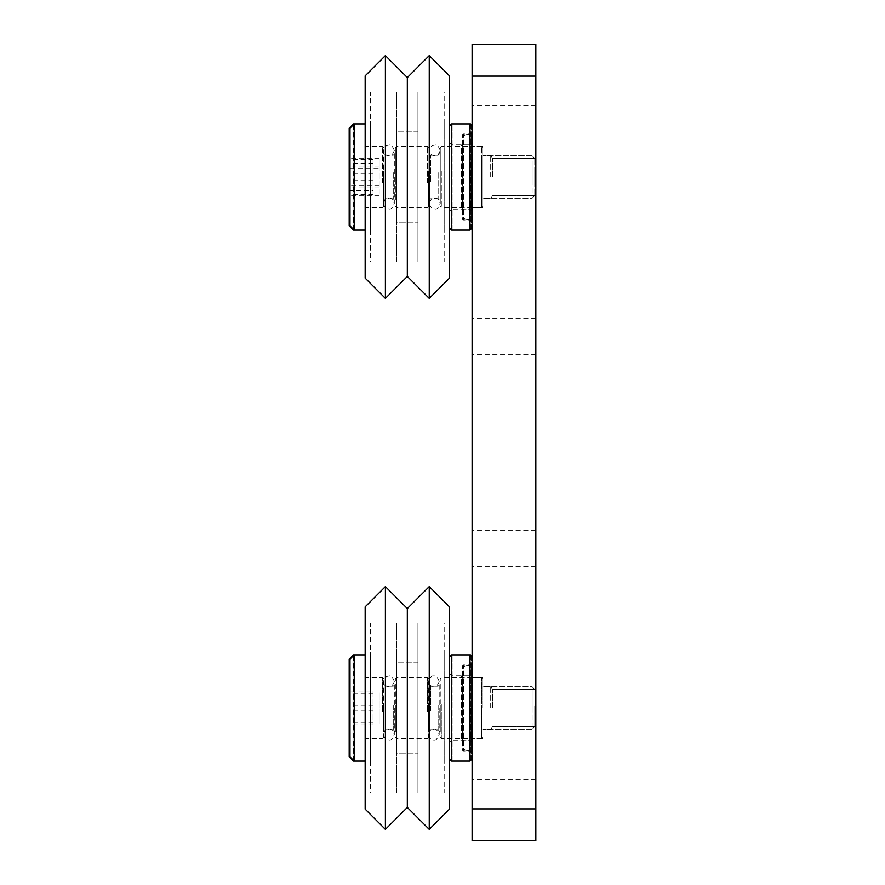 <?xml version="1.0" encoding="UTF-8"?>
<svg xmlns="http://www.w3.org/2000/svg" width="885" height="885" viewBox="0 0 885 885"><rect width="100%" height="100%" fill="white"/><g stroke="black" fill="none" stroke-linecap="round" stroke-linejoin="round"><path stroke-width="0.66" stroke-dasharray="4.42 3.32" d="M472.103 123.9L472.103 105.846L472.103 123.9M535.823 123.9L535.823 105.846L535.823 123.9M472.103 336.3L472.103 318.246L472.103 336.3M535.823 336.3L535.823 318.246L535.823 336.3M472.103 761.1L472.103 743.046L472.103 761.1M535.823 761.1L535.823 743.046L535.823 761.1M472.103 548.7L472.103 566.754L472.103 548.7M535.823 548.7L535.823 566.754L535.823 548.7M472.103 177L472.103 227.976L472.103 177M482.723 177L482.723 146.468L482.723 177M472.103 708L472.103 758.976L472.103 708M482.723 708L482.723 677.467L482.723 708M490.688 177L490.688 155.229L490.688 177M492.602 177L492.602 158.415L492.602 177M490.688 708L490.688 686.229L490.688 708M492.602 708L492.602 689.415L492.602 708M535.823 708L535.823 689.415L535.823 708M535.823 177L535.823 158.415L535.823 177M472.103 808.89L472.103 840.75L535.823 840.75L535.823 808.89L472.103 808.89L472.103 76.11L535.823 76.11L535.823 44.25L472.103 44.25L472.103 76.11M535.823 808.89L535.823 76.11M469.979 708L469.979 761.1L452.135 761.1L452.135 654.9L452.135 761.1L449.48 758.445L449.48 657.555L452.135 654.9L469.979 654.9L469.979 708M449.48 708L449.48 758.976L449.48 708M451.604 761.1L451.604 654.9M451.604 708L451.604 740.125L451.604 708M469.979 177L469.979 230.1L452.135 230.1L452.135 123.9L452.135 230.1L449.48 227.445L449.48 126.555L452.135 123.9L469.979 123.9L469.979 177M449.48 177L449.48 227.976L449.48 177M451.604 230.1L451.604 123.9M451.604 177L451.604 209.125L451.604 177M462.49 135.051A1.062 1.062 0 0 1 463.552 133.989L463.552 220.011L463.552 133.989L470.455 133.989L471.517 132.927L471.517 221.073L470.455 220.011L470.455 133.989L470.455 220.011L463.552 220.011A1.062 1.062 0 0 1 462.49 218.949L462.49 135.051L462.49 218.949M462.49 209.922L461.428 208.86L449.48 208.86L449.48 145.14L461.428 145.14L461.428 208.86L461.428 145.14L462.49 144.078L462.49 209.922L462.49 144.078M471.517 125.438L471.517 228.562M470.455 229.624L470.455 124.376M449.48 145.14L449.48 208.86L449.48 145.14L449.48 208.86L449.48 145.14L449.48 208.86L365.162 208.86L365.162 145.14L449.48 145.14L365.162 145.14L365.162 208.86L449.48 208.86M449.48 126.555L449.48 227.445M471.517 229.038L471.517 124.962M471.517 221.073L471.517 132.927M470.455 123.9L470.455 230.1M462.49 666.051A1.062 1.062 0 0 1 463.552 664.989L463.552 751.011L463.552 664.989L470.455 664.989L471.517 663.927L471.517 752.073L470.455 751.011L470.455 664.989L470.455 751.011L463.552 751.011A1.062 1.062 0 0 1 462.49 749.949L462.49 666.051L462.49 749.949M462.49 740.922L461.428 739.86L449.48 739.86L449.48 676.14L461.428 676.14L461.428 739.86L461.428 676.14L462.49 675.078L462.49 740.922L462.49 675.078M471.517 656.438L471.517 759.562M470.455 760.624L470.455 655.376M449.48 676.14L449.48 739.86L449.48 676.14L449.48 739.86L449.48 676.14L449.48 739.86L365.162 739.86L365.162 676.14L449.48 676.14L365.162 676.14L365.162 739.86L449.48 739.86M449.48 657.555L449.48 758.445M471.517 760.038L471.517 655.962M471.517 752.073L471.517 663.927M470.455 654.9L470.455 761.1M440.243 711.651L440.243 678.529L440.243 711.651M441.305 704.217L441.305 738.533L441.305 704.217M428.561 704.349L428.561 737.47L428.561 704.349M427.499 711.783L427.499 677.467L427.499 711.783M383.692 704.349L383.692 737.47L383.692 704.349M382.63 711.783L382.63 677.467L382.63 711.783M395.374 711.651L395.374 678.529L395.374 711.651M396.436 704.217L396.436 738.533L396.436 704.217M481.661 711.783L481.661 677.467L481.661 711.783M532.106 710.633L532.106 686.76L532.106 710.633M534.761 705.699L534.761 726.585L534.761 705.699M440.243 705.046L440.243 731.895L440.243 705.046M428.561 705.046L428.561 731.895L428.561 705.046M395.374 705.046L395.374 731.895L395.374 705.046M383.692 705.046L383.692 731.895L383.692 705.046M349.177 659.148L349.177 756.852M353.425 655.697L353.425 760.303M353.425 761.1L353.425 654.9M365.107 714.571L365.107 761.1L354.221 761.1L354.221 654.9L365.107 654.9L365.107 714.571M365.107 760.337L365.107 654.9M365.107 711.783L365.107 677.467L365.107 711.783M349.177 691.052L349.177 724.948L349.177 691.052L373.072 691.052L373.072 724.948L373.072 691.052M373.072 705.721L349.177 705.721M373.072 722.669L349.177 722.669M373.072 724.948L349.177 724.948M373.072 710.279L349.177 710.279M373.072 693.331L349.177 693.331M440.243 182.841L440.243 147.53L440.243 182.841M441.305 170.949L441.305 207.532L441.305 170.949M428.561 171.159L428.561 206.47L428.561 171.159M427.499 183.051L427.499 146.468L427.499 183.051M383.692 171.159L383.692 206.47L383.692 171.159M382.63 183.051L382.63 146.468L382.63 183.051M395.374 182.841L395.374 147.53L395.374 182.841M396.436 170.949L396.436 207.532L396.436 170.949M482.723 171.159L482.723 206.47L482.723 171.159M481.661 183.051L481.661 146.468L481.661 183.051M532.106 181.215L532.106 155.76L532.106 181.215M482.723 181.215L482.723 155.76L482.723 181.215M534.761 173.316L534.761 195.585L534.761 173.316M440.243 172.265L440.243 200.895L440.243 172.265M428.561 172.265L428.561 200.895L428.561 172.265M395.374 172.265L395.374 200.895L395.374 172.265M383.692 172.265L383.692 200.895L383.692 172.265M349.177 128.148L349.177 225.852M353.425 230.1L353.425 123.9M353.425 124.697L353.425 229.303M365.107 187.531L365.107 123.9L365.107 187.531M365.107 183.051L365.107 146.468L365.107 183.051M349.177 190.795L349.177 159.566L349.177 190.795L373.072 190.795L373.072 194.434L373.072 159.566L373.072 190.795M373.072 173.349L349.177 173.349M373.072 159.566L349.177 159.566M373.072 163.205L349.177 163.205M373.072 180.651L349.177 180.651M373.072 194.434L349.177 194.434M481.661 708L481.661 738.533L481.661 708M534.761 708L534.761 726.585L534.761 708M532.106 708L532.106 729.24L532.106 708M349.973 659.148L349.973 756.852M471.041 708L471.041 739.86L471.041 708M365.903 708L365.903 761.1L365.903 708M379.178 692.07L349.973 692.07L379.178 692.07L379.178 708L379.178 692.07M379.178 708L349.973 708L379.178 708L379.178 723.93L379.178 708M379.178 723.93L349.973 723.93L379.178 723.93M482.723 192.952L482.723 147.53L482.723 192.952M481.661 160.473L481.661 207.532L481.661 160.473M534.761 187.056L534.761 158.415L534.761 187.056M532.106 165.506L532.106 198.24L532.106 165.506M349.973 128.148L349.973 225.852M365.107 230.1L354.221 230.1L354.221 123.9L365.107 123.9M482.723 165.506L482.723 198.24L482.723 165.506M471.041 160.473L471.041 207.532L471.041 160.473M471.041 159.754L471.041 208.86L471.041 159.754M365.903 159.754L365.903 208.86L365.903 159.754M365.903 148.26L365.903 230.1L365.903 148.26M349.973 168.581L349.973 195.375L349.973 168.581L379.178 168.581L379.178 158.625L379.178 195.375L379.178 168.581M379.178 186.956L349.973 186.956M379.178 195.375L349.973 195.375M379.178 185.419L349.973 185.419M379.178 167.044L349.973 167.044M379.178 158.625L349.973 158.625M444.17 761.1L444.17 654.9L449.48 654.9L449.48 761.1L449.48 654.9L449.48 761.1L449.48 654.9L444.17 654.9L444.17 761.1L449.48 761.1L444.17 761.1L444.17 654.9L444.17 761.1M444.17 792.96L449.48 792.96L449.48 623.04L449.48 792.96L449.48 623.04L449.48 792.96L444.17 792.96L444.17 623.04L449.48 623.04L444.17 623.04L444.17 792.96M370.472 654.9L370.472 761.1L365.162 761.1L365.162 654.9L365.162 761.1L365.162 654.9L365.162 761.1L370.472 761.1L370.472 654.9L365.162 654.9L370.472 654.9L370.472 761.1L370.472 654.9M370.472 623.04L365.162 623.04L365.162 792.96L365.162 623.04L365.162 792.96L365.162 623.04L370.472 623.04L370.472 792.96L365.162 792.96L370.472 792.96L370.472 623.04M407.321 807.452L407.321 608.548L385.395 586.611L385.395 829.389L385.395 586.611L385.395 829.389L407.321 807.452L407.321 608.548L407.321 807.452M365.162 809.156L365.162 606.844M449.48 809.156L449.48 606.844L429.247 586.611L429.247 829.389L429.247 586.611L429.247 829.389L449.48 809.156L449.48 606.844L449.48 809.156M396.701 792.96L417.941 792.96L417.941 623.04L417.941 792.96L417.941 623.04L417.941 792.96L396.701 792.96L396.701 623.04L417.941 623.04L396.701 623.04L396.701 792.96M396.701 753.135L396.701 662.865L417.941 662.865L417.941 753.135L417.941 662.865L417.941 753.135L417.941 662.865L396.701 662.865L396.701 753.135L417.941 753.135L396.701 753.135L396.701 662.865L396.701 753.135M365.162 676.14L365.162 739.86L365.162 676.14M444.17 230.1L444.17 123.9L449.48 123.9L449.48 230.1L449.48 123.9L449.48 230.1L449.48 123.9L444.17 123.9L444.17 230.1L449.48 230.1L444.17 230.1L444.17 123.9L444.17 230.1M444.17 261.96L449.48 261.96L449.48 92.04L449.48 261.96L449.48 92.04L449.48 261.96L444.17 261.96L444.17 92.04L449.48 92.04L444.17 92.04L444.17 261.96M370.472 123.9L370.472 230.1L365.162 230.1L365.162 123.9L365.162 230.1L365.162 123.9L365.162 230.1L370.472 230.1L370.472 123.9L365.162 123.9L370.472 123.9L370.472 230.1L370.472 123.9M370.472 92.04L365.162 92.04L365.162 261.96L365.162 92.04L365.162 261.96L365.162 92.04L370.472 92.04L370.472 261.96L365.162 261.96L370.472 261.96L370.472 92.04M407.321 276.452L407.321 77.548L385.395 55.611L385.395 298.389L385.395 55.611L385.395 298.389L407.321 276.452L407.321 77.548L407.321 276.452M365.162 278.155L365.162 75.844M449.48 278.155L449.48 75.844L429.247 55.611L429.247 298.389L429.247 55.611L429.247 298.389L449.48 278.155L449.48 75.844L449.48 278.155M396.701 261.96L417.941 261.96L417.941 92.04L417.941 261.96L417.941 92.04L417.941 261.96L396.701 261.96L396.701 92.04L417.941 92.04L396.701 92.04L396.701 261.96M396.701 222.135L396.701 131.865L417.941 131.865L417.941 222.135L417.941 131.865L417.941 222.135L417.941 131.865L396.701 131.865L396.701 222.135L417.941 222.135L396.701 222.135L396.701 131.865L396.701 222.135M365.162 145.14L365.162 208.86L365.162 145.14M467.269 219.48A5.31 5.31 0 0 1 461.959 214.17A5.31 5.31 0 0 1 467.269 208.86A5.31 5.31 0 0 1 472.579 214.17A5.31 5.31 0 0 1 467.269 219.48M467.269 134.52A5.31 5.31 0 0 0 461.959 139.83A5.31 5.31 0 0 0 467.269 145.14A5.31 5.31 0 0 0 472.579 139.83A5.31 5.31 0 0 0 467.269 134.52M467.269 750.48A5.31 5.31 0 0 1 461.959 745.17A5.31 5.31 0 0 1 467.269 739.86A5.31 5.31 0 0 1 472.579 745.17A5.31 5.31 0 0 1 467.269 750.48M467.269 665.52A5.31 5.31 0 0 0 461.959 670.83A5.31 5.31 0 0 0 467.269 676.14A5.31 5.31 0 0 0 472.579 670.83A5.31 5.31 0 0 0 467.269 665.52M438.119 705.301L438.119 729.771L438.119 705.301M430.685 710.699L430.685 686.229L430.685 710.699M393.25 705.301L393.25 729.771L393.25 705.301M385.816 710.699L385.816 686.229L385.816 710.699M438.119 172.686L438.119 198.771L438.119 172.686M430.685 181.314L430.685 155.229L430.685 181.314M393.25 172.686L393.25 198.771L393.25 172.686M385.816 181.314L385.816 155.229L385.816 181.314M535.823 105.846L472.103 105.846M535.823 318.246L472.103 318.246M535.823 743.046L472.103 743.046M535.823 530.646L472.103 530.646M482.723 146.468L472.103 146.468L482.723 146.468M482.723 677.467L472.103 677.467L482.723 677.467M492.602 158.415L490.688 155.229L482.723 155.229L490.688 155.229L492.602 158.415L535.823 158.415L492.602 158.415M492.602 689.415L490.688 686.229L482.723 686.229L490.688 686.229L492.602 689.415L535.823 689.415L492.602 689.415M490.688 198.771L482.723 198.771L490.688 198.771L492.602 195.585L535.823 195.585L492.602 195.585L490.688 198.771M490.688 729.771L482.723 729.771L490.688 729.771L492.602 726.585L535.823 726.585L492.602 726.585L490.688 729.771M482.723 207.532L472.103 207.532L482.723 207.532M482.723 738.533L472.103 738.533L482.723 738.533M535.823 141.954L472.103 141.954M535.823 354.354L472.103 354.354M535.823 566.754L472.103 566.754M535.823 779.154L472.103 779.154M449.48 673.75L451.604 675.875L469.979 675.875L472.103 673.75M472.103 742.25L469.979 740.125L451.604 740.125L449.48 742.25M449.48 142.75L451.604 144.875L469.979 144.875L472.103 142.75M472.103 211.25L469.979 209.125L451.604 209.125L449.48 211.25M440.243 737.47L441.305 738.533L471.041 738.533M428.561 737.47L427.499 738.533L396.436 738.533L395.374 737.47M383.692 737.47L382.63 738.533L365.107 738.533M482.723 737.47L481.661 738.533L482.723 737.47M532.106 729.24L482.723 729.24L532.106 729.24L534.761 726.585L532.106 729.24M428.561 684.105L430.685 686.229L438.119 686.229L440.243 684.105M440.243 731.895L438.119 729.771L430.685 729.771L428.561 731.895M383.692 684.105L385.816 686.229L393.25 686.229L395.374 684.105M395.374 731.895L393.25 729.771L385.816 729.771L383.692 731.895M383.692 678.529L382.63 677.467L365.107 677.467M428.561 678.529L427.499 677.467L396.436 677.467L395.374 678.529M534.761 689.415L532.106 686.76L482.723 686.76L532.106 686.76L534.761 689.415M471.041 677.467L481.661 677.467L482.723 678.529L481.661 677.467L441.305 677.467L440.243 678.529M440.243 147.53L441.305 146.468L471.041 146.468M428.561 147.53L427.499 146.468L396.436 146.468L395.374 147.53M383.692 147.53L382.63 146.468L365.107 146.468M482.723 147.53L481.661 146.468L482.723 147.53M532.106 155.76L482.723 155.76L532.106 155.76L534.761 158.415L532.106 155.76M428.561 200.895L430.685 198.771L438.119 198.771L440.243 200.895M440.243 153.105L438.119 155.229L430.685 155.229L428.561 153.105M383.692 200.895L385.816 198.771L393.25 198.771L395.374 200.895M395.374 153.105L393.25 155.229L385.816 155.229L383.692 153.105M383.692 206.47L382.63 207.532L365.107 207.532M428.561 206.47L427.499 207.532L396.436 207.532L395.374 206.47M534.761 195.585L532.106 198.24L482.723 198.24L532.106 198.24L534.761 195.585M471.041 207.532L481.661 207.532L482.723 206.47L481.661 207.532L441.305 207.532L440.243 206.47M471.041 739.86L365.903 739.86M365.903 761.1L365.162 761.1M365.903 654.9L365.162 654.9M471.041 676.14L365.903 676.14M471.041 208.86L365.903 208.86M365.903 230.1L365.162 230.1M365.903 123.9L365.162 123.9M471.041 145.14L365.903 145.14M461.959 139.83L461.959 214.17L461.959 139.83M472.579 214.17L472.579 139.83L472.579 214.17M461.959 670.83L461.959 745.17L461.959 670.83M472.579 745.17L472.579 670.83L472.579 745.17M429.623 177L429.623 150.45C429.999 147.164 431.769 145.394 434.933 145.14C436.781 144.377 438.551 146.147 440.243 150.45L440.243 203.55C438.551 207.853 436.781 209.623 434.933 208.86C431.769 208.606 429.999 206.836 429.623 203.55L429.623 150.45C429.999 153.736 431.769 155.506 434.933 155.76C436.781 156.523 438.551 154.753 440.243 150.45L440.243 203.55C438.551 199.247 436.781 197.477 434.933 198.24C431.769 198.494 429.999 200.264 429.623 203.55L429.623 177M428.561 708L428.561 681.45C430.254 677.147 432.024 675.377 433.871 676.14C435.719 675.377 437.489 677.147 439.181 681.45L439.181 734.55C437.489 738.853 435.719 740.623 433.871 739.86C432.024 740.623 430.254 738.853 428.561 734.55L428.561 681.45C430.254 685.753 432.024 687.523 433.871 686.76C435.719 687.523 437.489 685.753 439.181 681.45L439.181 734.55C437.489 730.247 435.719 728.477 433.871 729.24C432.024 728.477 430.254 730.247 428.561 734.55L428.561 708M383.692 715.711L383.692 681.45C384.068 678.164 385.838 676.394 389.002 676.14C390.849 675.377 392.619 677.147 394.312 681.45L394.312 734.55C392.619 738.853 390.849 740.623 389.002 739.86C385.838 739.606 384.068 737.836 383.692 734.55L383.692 681.45C384.068 684.736 385.838 686.506 389.002 686.76C390.849 687.523 392.619 685.753 394.312 681.45L394.312 734.55C392.619 730.247 390.849 728.477 389.002 729.24C385.838 729.494 384.068 731.264 383.692 734.55L383.692 715.711M383.692 177L383.692 150.45C384.068 147.164 385.838 145.394 389.002 145.14C390.849 144.377 392.619 146.147 394.312 150.45L394.312 203.55C392.619 207.853 390.849 209.623 389.002 208.86C385.838 208.606 384.068 206.836 383.692 203.55L383.692 150.45C384.068 153.736 385.838 155.506 389.002 155.76C390.849 156.523 392.619 154.753 394.312 150.45L394.312 203.55C392.619 199.247 390.849 197.477 389.002 198.24C385.838 198.494 384.068 200.264 383.692 203.55L383.692 177"/><path stroke-width="1.33" d="M472.103 840.75L472.103 808.89L535.823 808.89L535.823 840.75L472.103 840.75M472.103 76.11L472.103 44.25L535.823 44.25L535.823 76.11L472.103 76.11L472.103 808.89M535.823 76.11L535.823 808.89M471.517 759.562L469.979 761.1L469.979 654.9L451.604 654.9L451.604 761.1L449.48 758.976M471.517 228.562L469.979 230.1L469.979 123.9L451.604 123.9L451.604 230.1L449.48 227.976M470.455 124.376L471.517 125.438M470.455 123.9L472.103 126.024M470.455 655.376L471.517 656.438M470.455 654.9L472.103 657.024M353.425 760.303L353.425 761.1L349.177 756.852L349.177 659.148L353.425 654.9L353.425 655.697M365.107 761.1L365.107 760.337M353.425 229.303L353.425 230.1L349.177 225.852L349.177 128.148L353.425 123.9L353.425 124.697M365.162 761.1L354.221 761.1L349.973 756.852L349.973 659.148L354.221 654.9L354.221 761.1L353.425 761.1M365.162 230.1L354.221 230.1L349.973 225.852L349.973 128.148L354.221 123.9L354.221 230.1L353.425 230.1M407.321 807.452L385.395 829.389L365.162 809.156L385.395 829.389L385.395 586.611L407.321 608.548L429.247 586.611L429.247 829.389L449.48 809.156L449.48 606.844L429.247 586.611L407.321 608.548L407.321 807.452L429.247 829.389L407.321 807.452M365.162 606.844L385.395 586.611L365.162 606.844L365.162 809.156M365.162 75.844L385.395 55.611L385.395 298.389L365.162 278.155L385.395 298.389L407.321 276.452L429.247 298.389L449.48 278.155L449.48 75.844L429.247 55.611L429.247 298.389L407.321 276.452L407.321 77.548L429.247 55.611L407.321 77.548L385.395 55.611L365.162 75.844L365.162 278.155M472.103 758.976L469.979 761.1L451.604 761.1M449.48 657.024L451.604 654.9M472.103 227.976L469.979 230.1L451.604 230.1M449.48 126.024L451.604 123.9M365.162 654.9L353.425 654.9M365.162 123.9L353.425 123.9"/></g></svg>
